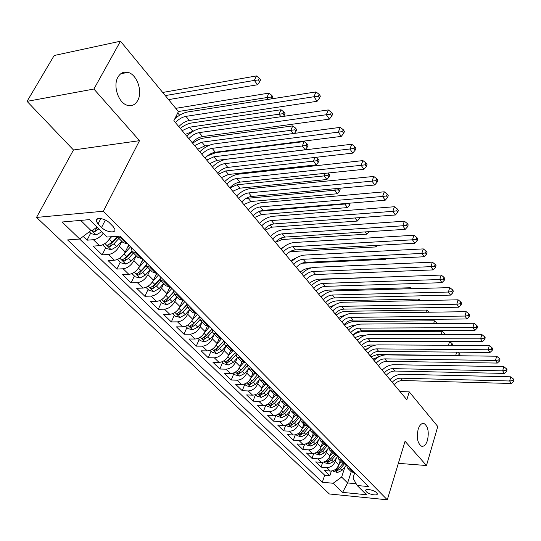<?xml version="1.0" encoding="UTF-8"?>
<svg xmlns="http://www.w3.org/2000/svg" width="541" height="541" viewBox="0 0 541 541"><rect width="100%" height="100%" fill="white"/><g stroke="black" fill="none" stroke-linecap="round" stroke-linejoin="round"><path stroke-width="0.81" d="M418.146 429.351C419.62 424.928 421.588 422.994 424.049 423.542C428.019 426.328 429.162 431.914 427.478 440.3C426.017 444.776 424.036 446.744 421.527 446.203C417.551 443.397 416.421 437.784 418.146 429.351M117.938 77.153C120.413 72.967 123.754 71.371 127.967 72.372C136.995 74.421 142.898 91.564 137.766 100.416C135.324 104.738 131.93 106.388 127.581 105.36C118.655 103.385 112.616 85.992 117.938 77.153M376.644 492.723C374.095 489.903 364.823 488.232 365.675 490.728L366.311 491.722C368.881 494.521 378.085 496.192 377.26 493.696L376.644 492.723M36.531 217.414L329.361 493.974L387.288 499.796L103.372 211.24L36.531 217.414L73.475 149.979L139.51 140.674L93.897 89.035L27.05 101.356L73.475 149.979M27.05 101.356L54.174 55.507L120.474 41.204L93.897 89.035M83.186 236.431L87.047 240.177L90.658 233.13M110.756 236.775L110.492 237.303C107.666 242.118 104 244.911 99.503 245.675L93.153 246.101L102.175 254.852L105.678 247.859M128.724 244.911L125.248 252.018C122.503 256.786 118.892 259.531 114.421 260.248L108.099 260.593L116.849 269.08L120.244 262.142M142.925 259.227L139.564 266.28C136.887 271.014 133.329 273.705 128.886 274.375L122.591 274.652L131.084 282.882L134.371 275.998M156.701 273.131L153.448 280.116C150.844 284.809 147.335 287.46 142.919 288.076L136.657 288.292L144.893 296.279L148.085 289.442M169.827 287.156L166.919 293.547C164.383 298.199 160.92 300.81 156.538 301.378L150.303 301.533L158.303 309.29L161.401 302.5M182.615 300.722L180.004 306.585C177.529 311.197 174.114 313.766 169.759 314.294L163.558 314.389L171.328 321.922L174.337 315.187M195.078 313.807L192.711 319.251C190.304 323.822 186.929 326.351 182.601 326.838L176.44 326.872L183.987 334.203L186.909 327.515M207.237 326.446L205.059 331.559C202.713 336.089 199.386 338.578 195.085 339.031L188.951 339.011L196.295 346.132L199.129 339.505M219.071 338.713L217.063 343.521C214.77 348.019 211.49 350.467 207.217 350.879L201.124 350.818L208.265 357.743L211.017 351.163M230.649 350.487L228.735 355.153C226.503 359.616 223.264 362.03 219.024 362.409L212.958 362.294L219.903 369.036L222.581 362.504M241.922 361.922L240.096 366.48C237.912 370.896 234.72 373.276 230.507 373.621L224.474 373.466L231.237 380.025L233.84 373.547M252.911 373.006L251.152 377.496C249.022 381.878 245.864 384.225 241.678 384.536L235.687 384.34L242.267 390.724L244.803 384.293M263.629 383.765L261.918 388.222C259.836 392.57 256.718 394.883 252.559 395.16L246.601 394.923L253.012 401.145L255.48 394.768M274.071 394.247L272.4 398.67C270.365 402.977 267.281 405.263 263.156 405.513L257.232 405.236L263.481 411.302L265.834 405.094M284.241 404.458L282.612 408.854C280.623 413.121 277.58 415.373 273.482 415.596L267.592 415.285L273.685 421.196L275.89 415.278M294.148 414.42L292.566 418.775C290.625 423.008 287.616 425.226 283.545 425.429L277.695 425.084L283.633 430.846L285.702 425.192M303.812 424.124L302.27 428.445C300.37 432.644 297.401 434.836 293.357 435.011L287.541 434.633L293.33 440.252L295.278 434.842M313.239 433.591L311.738 437.879C309.878 442.044 306.943 444.202 302.926 444.357L297.144 443.951L302.798 449.429L304.63 444.242M322.436 442.822L320.969 447.082C319.149 451.214 316.248 453.344 312.258 453.473L306.517 453.04L312.029 458.389L313.76 453.405M331.41 451.836L329.983 456.063C328.198 460.161 325.33 462.264 321.374 462.372L315.66 461.906L321.043 467.126L322.679 462.332M120.474 41.204L178.415 111.561L173.857 120.711L406.818 399.758L409.253 391.867L399.961 391.549M98.063 223.954L101.58 227.47C106.022 232.184 116.078 233.611 114.868 229.33L113.13 226.537L109.62 222.993C105.17 218.199 94.993 216.765 96.251 221.08L98.063 223.954L100.829 218.544M354.578 473.145L352.989 478.075L357.168 485.507L368.482 486.562L119.987 236.099L107.044 237.046L89.502 219.619L62.107 222.006L79.77 239.034L67.578 239.927L322.321 482.247L333.141 483.262L341.628 477.061L347.613 482.951L356.174 483.742M357.168 485.507L366.467 494.738L342.615 492.384L333.141 483.262M336.401 458.017L335.285 461.345C333.526 465.422 330.673 467.512 326.73 467.607L321.043 467.126M340.174 460.634L338.781 464.827L335.285 461.345M327.562 449.104L326.406 452.499C324.607 456.611 321.726 458.721 317.756 458.836L312.029 458.389M318.507 439.968L317.303 443.424C315.471 447.576 312.549 449.713 308.553 449.855L302.798 449.429M309.222 430.609L307.978 434.132C306.105 438.311 303.149 440.482 299.126 440.645L293.33 440.252M299.714 421.006L298.422 424.604C296.502 428.824 293.513 431.021 289.462 431.204L283.633 430.846M289.962 411.16L288.617 414.832C286.656 419.086 283.633 421.317 279.548 421.527L273.685 421.196M279.961 401.057L278.561 404.81C276.552 409.097 273.496 411.356 269.384 411.593L263.481 411.302M269.702 390.683L268.241 394.524C266.186 398.845 263.088 401.138 258.95 401.408L253.012 401.145M259.166 380.039L257.644 383.968C255.541 388.323 252.41 390.649 248.245 390.947L242.267 390.724M248.353 369.104L246.764 373.121C244.613 377.523 241.442 379.883 237.242 380.201L231.237 380.025M237.249 357.872L235.592 361.983C233.387 366.419 230.175 368.813 225.949 369.172L219.903 369.036M225.847 346.321L224.109 350.541C221.851 355.011 218.591 357.445 214.337 357.831L208.265 357.743M214.121 334.446L212.302 338.774C209.989 343.285 206.689 345.753 202.408 346.179L196.295 346.132M202.07 322.233L200.163 326.676C197.79 331.22 194.449 333.729 190.134 334.196L183.987 334.203M189.675 309.662L187.673 314.226C185.238 318.811 181.85 321.361 177.509 321.861L171.328 321.922M176.921 296.718L174.817 301.411C172.315 306.044 168.887 308.627 164.518 309.175L158.303 309.29M145.948 287.352L148.991 290.334L153.786 291.558L159.074 288.63L163.747 283.45L161.576 288.218C159.013 292.891 155.537 295.514 151.135 296.103L144.893 296.279M150.195 269.837L147.943 274.632C145.313 279.339 141.783 282.01 137.353 282.645L131.084 282.882M136.217 255.798L133.891 260.627C131.186 265.374 127.608 268.093 123.152 268.776L116.849 269.08M121.799 241.32L119.399 246.189C116.619 250.977 112.988 253.736 108.511 254.473L102.175 254.852M103.243 233.266C100.274 237.066 96.995 239.217 93.404 239.717L87.047 240.177M79.655 239.041L324.695 475.208L329.848 475.667L331.396 471.049M338.781 464.827C337.029 468.891 334.196 470.968 330.267 471.055L324.593 470.569L329.848 475.667M127.615 243.795L123.165 242.693L117.397 236.897M121.569 237.702L120.562 237.77L116.897 236.329M136.542 252.789L132.092 251.66L131.382 247.589M132.376 251.937L137.955 257.543L142.398 258.693M151.047 267.41L146.604 266.233L145.84 262.162M146.881 266.51L152.285 271.934L156.721 273.131M165.106 281.577L160.67 280.36L159.859 276.289M160.954 280.644L166.175 285.891L170.611 287.129L169.015 288.941M178.74 295.325L174.31 294.061L173.458 289.996M174.594 294.345L179.653 299.423L184.082 300.701M191.967 308.654L187.551 307.356L186.652 303.298M187.835 307.64L192.738 312.563L197.154 313.875M204.809 321.597L200.4 320.265L199.467 316.215M200.691 320.549L205.438 325.317L209.84 326.669M217.279 334.162L212.884 332.796L211.91 328.759M213.174 333.087L217.773 337.712L222.168 339.092M229.391 346.375L225.009 344.975L224.008 340.945M225.299 345.266L229.763 349.75L234.145 351.163M241.164 358.243L236.796 356.817L235.761 352.793M237.086 357.107L241.421 361.456L245.783 362.896M252.613 369.78L248.258 368.326L247.196 364.316M248.549 368.617L252.755 372.844L257.103 374.304M263.744 380.999L259.41 379.525L258.314 375.528M259.7 379.816L263.785 383.921L268.113 385.402M274.578 391.921L270.257 390.419L269.141 386.436M270.554 390.717L274.517 394.7L278.831 396.208M285.127 402.551L280.82 401.03L279.683 397.06M281.117 401.327L284.972 405.195L289.266 406.724M295.393 412.898L291.112 411.363L289.942 407.407M291.403 411.654L295.149 415.42L299.43 416.962M305.395 422.981L301.127 421.425L299.944 417.483M301.425 421.723L305.063 425.382L309.324 426.944M315.146 432.807L310.892 431.231L309.689 427.309M311.19 431.529L314.734 435.086L318.974 436.661M324.647 442.382L320.414 440.793L319.19 436.885M320.705 441.091L324.154 444.553L328.38 446.142M333.905 451.715L329.699 450.119L328.461 446.224M329.99 450.41L333.344 453.784L337.55 455.387M342.94 460.824L338.754 459.214L337.496 455.38M339.045 459.505L342.311 462.785L346.497 464.401M351.758 469.71L347.586 468.087L346.314 464.388M347.883 468.378L351.062 471.576L355.221 473.199M80.704 220.39L90.969 230.486L79.77 239.034M398.352 463.339L426.484 465.524L437.77 426.497L409.253 391.867M426.484 465.524L405.053 441.26L387.288 499.796M139.51 140.674L103.372 211.24M351.251 471.772L347.613 482.951L342.615 492.384M345.03 466.721L341.628 477.061M324.695 475.208L322.321 482.247M175.385 122.543C178.699 119.135 182.216 117.072 185.935 116.369L313.942 96.744L315.971 91.923L188.14 111.892C183.683 112.684 179.247 114.969 174.838 118.749M178.787 126.614C182.087 123.213 185.59 121.164 189.303 120.474L317.08 101.295L313.942 96.744L318.311 96.237L319.562 98.063L320.367 96.129L319.116 94.303L318.311 96.237M319.116 94.303L315.971 91.923M317.08 101.295L319.562 98.063M89.279 231.771L91.199 233.658L96.23 234.895L101.722 231.758M97.583 227.646L96.217 228.843L94.763 231.683L98.82 228.877M96.981 227.051L92.335 230.527L94.763 231.683M168.576 99.612L257.53 84.754L254.351 80.42L256.42 75.936L162.692 92.47M165.262 95.588L254.351 80.42L258.47 79.946L259.734 81.684L260.552 79.892L259.288 78.147L258.47 79.946M259.288 78.147L256.42 75.936M257.53 84.754L259.734 81.684M188.829 138.645C192.082 135.27 195.558 133.255 199.25 132.606L326.324 114.733L328.286 109.938L201.387 128.149C196.322 129.029 191.453 131.706 186.773 136.183M192.123 142.594C195.362 139.226 198.831 137.231 202.517 136.589L329.361 119.135L326.324 114.733L330.619 114.225L331.829 115.99L332.607 114.07L331.396 112.305L330.619 114.225M331.396 112.305L328.286 109.938M329.361 119.135L331.829 115.99M201.867 154.259C205.066 150.932 208.501 148.964 212.167 148.356L338.308 132.132L340.208 127.372L214.236 143.926C209.211 144.738 204.397 147.355 199.791 151.778M205.066 158.094C208.251 154.773 211.673 152.812 215.338 152.224L341.243 136.4L338.308 132.132L342.527 131.632L343.697 133.343L344.448 131.429L343.285 129.718L342.527 131.632M343.285 129.718L340.208 127.372M341.243 136.4L343.697 133.343M214.527 169.428C217.671 166.134 221.066 164.207 224.711 163.646L349.912 148.985L351.745 144.251L226.72 159.243C221.722 159.994 216.961 162.55 212.43 166.919M217.631 173.147C220.762 169.867 224.15 167.947 227.788 167.399L352.752 153.117L349.912 148.985L354.057 148.484L355.194 150.141L355.917 148.241L354.788 146.584L354.057 148.484M354.788 146.584L351.745 144.251M352.752 153.117L355.194 150.141M226.814 184.15C229.911 180.897 233.266 179.01 236.884 178.489L361.151 165.309L362.923 160.603L238.838 174.114C233.874 174.811 229.161 177.306 224.704 181.62M229.837 187.768C232.914 184.522 236.261 182.648 239.879 182.134L363.904 169.306L361.151 165.309L365.229 164.809L366.325 166.412L367.028 164.532L365.932 162.922L365.229 164.809M365.932 162.922L362.923 160.603M363.904 169.306L366.325 166.412M102.607 244.843L106.32 248.488L111.29 249.719L116.768 246.601L121.705 241.225M109.356 239.183L111.635 236.708M117.133 236.633L112.17 242.03L107.524 245.499L109.897 246.615L113.955 243.808L118.912 238.419M117.668 237.168L111.304 243.788L109.897 246.615M175.602 117.208L178.341 116.051M268.235 99.382L266.902 97.563L268.904 93.106L175.764 108.342M178.374 111.507L266.902 97.563L270.946 97.089L272.17 98.766M272.177 98.766L272.968 96.988L271.744 95.304L270.946 97.089M271.744 95.304L268.904 93.106M117.498 259.45L120.981 262.858L125.891 264.089L131.301 261.039L136.149 255.731M124.322 253.628L130.584 246.784M127.378 247.656L129.333 245.526M131.774 251.22L126.844 256.61L122.252 260.011L124.572 261.087L128.575 258.327L133.438 253.005M132.18 251.748L125.931 258.287L124.572 261.087M182.155 130.651L189.512 127.203L279.068 114.178L281.002 109.749L191.555 122.996C187.842 123.605 184.082 125.411 180.268 128.393M185.299 134.418L193.942 130.807M280.935 116.734L279.068 114.178L283.051 113.711L284.241 115.348L285.006 113.569L283.822 111.933L283.051 113.711M283.822 111.933L281.002 109.749M283.47 116.369L284.241 115.348M131.943 273.611L135.196 276.803L140.045 278.033L145.401 275.044L150.155 269.797M138.794 267.667L144.778 261.087M141.688 261.83L143.514 259.815M146.023 265.3L141.073 270.75L136.528 274.084L138.8 275.119L142.75 272.414L147.524 267.159M146.307 265.834L140.119 272.339L138.8 275.119M194.604 145.563L201.894 142.202L290.869 130.3L292.749 125.891L203.883 138.023C200.184 138.591 196.457 140.342 192.704 143.284M197.661 149.228L204.931 145.887L209.293 145.319M293.242 133.546L290.869 130.3L294.791 129.833L295.941 131.422L296.691 129.657L295.535 128.068L294.791 129.833M295.535 128.068L292.749 125.891M294.432 133.384L295.941 131.422M152.799 281.32L158.547 274.963M155.558 275.585L157.275 273.685M159.899 278.899L154.882 284.465L150.384 287.738L152.609 288.738L156.505 286.081L161.198 280.887M160.082 279.426L153.887 285.979L152.609 288.738M206.709 160.068L213.932 156.789L302.324 145.948L304.143 141.566L215.859 152.63L207.46 155.869M209.685 163.632L216.887 160.373L305.138 149.789L302.324 145.948L306.179 145.482L307.302 147.024L308.025 145.272L306.909 143.73L306.179 145.482M306.909 143.73L304.143 141.566M305.138 149.789L307.302 147.024M238.764 198.459C241.8 195.24 245.12 193.394 248.718 192.914L372.039 181.127L373.757 176.447L250.611 188.566C245.682 189.201 241.022 191.649 236.633 195.903M241.692 201.969C244.721 198.763 248.035 196.924 251.626 196.457L374.71 185.002L372.039 181.127L376.049 180.626L377.118 182.182L377.801 180.315L376.739 178.76L376.049 180.626M376.739 178.76L373.757 176.447M374.71 185.002L377.118 182.182M159.548 300.681L162.388 303.474L167.122 304.684L172.356 301.824L176.941 296.698M166.385 294.588L171.91 288.434M173.411 292.059L168.278 297.773L163.828 300.992L166.013 301.959L169.86 299.349L174.459 294.216M173.512 292.553L167.25 299.22L166.013 301.959M218.49 174.168L225.638 170.976L313.442 161.137L314.95 157.438M221.377 177.637L228.512 174.466L316.174 164.87L313.442 161.137L317.242 160.677L318.331 162.172L319.034 160.427L317.946 158.932L317.242 160.677M317.946 158.932L315.903 157.323M316.174 164.87L318.331 162.172M250.368 212.363C253.364 209.184 256.644 207.372 260.214 206.933L382.602 196.464L384.266 191.818L262.054 202.611C257.158 203.193 252.546 205.587 248.224 209.793M253.222 215.778C256.204 212.606 259.477 210.807 263.041 210.381L385.192 200.224L382.602 196.464L386.551 195.97L387.579 197.479L388.242 195.619L387.214 194.111L386.551 195.97M387.214 194.111L384.266 191.818M385.192 200.224L387.579 197.479M172.748 313.631L175.399 316.228L180.079 317.439L185.245 314.632L189.756 309.574M179.551 307.484L184.887 301.513M182.08 301.919L183.142 300.728M186.564 304.793L181.289 310.703L176.887 313.861L179.024 314.794L182.824 312.225L187.369 307.132M186.611 305.239L180.234 312.076L179.024 314.794M229.945 187.896L237.026 184.779L324.248 175.899L325.269 173.303M232.758 191.271L239.825 188.173L326.899 179.517L324.248 175.899L327.988 175.44L329.043 176.887L329.726 175.156L328.671 173.702L327.988 175.44M328.671 173.702L327.832 173.039M326.899 179.517L329.043 176.887M261.661 225.881C264.603 222.743 267.849 220.971 271.393 220.566L392.847 211.342L394.457 206.73L273.178 216.272C268.316 216.806 263.758 219.146 259.497 223.298M264.434 229.208C267.362 226.07 270.601 224.305 274.145 223.913L395.356 214.993L392.847 211.342L396.729 210.855L397.73 212.315L398.372 210.469L397.371 209.002L396.729 210.855M397.371 209.002L394.457 206.73M395.356 214.993L397.73 212.315M185.57 326.203L188.038 328.624L192.664 329.834L197.776 327.082L202.206 322.078M192.332 320.029L197.492 314.22M194.767 314.524L195.369 313.854M199.379 317.114L193.928 323.261L189.573 326.358L191.67 327.264L195.423 324.742L199.954 319.636M199.386 317.506L192.839 324.573L191.67 327.264M245.276 198.892L248.109 198.216L334.744 190.236L335.352 188.667M243.835 204.539L250.835 201.516L337.32 193.759L334.744 190.236L338.429 189.776L339.457 191.189L340.12 189.465L339.275 188.302M338.984 188.329L338.429 189.776M337.32 193.759L339.457 191.189M272.637 239.034C275.538 235.93 278.75 234.192 282.267 233.82L402.788 225.786L404.35 221.201L284.005 229.553C279.176 230.04 274.666 232.332 270.466 236.437M275.335 242.267C278.223 239.169 281.428 237.445 284.945 237.08L405.229 229.33L402.788 225.786L406.616 225.299L407.583 226.72L408.205 224.88L407.238 223.46L406.616 225.299M407.238 223.46L404.35 221.201M405.229 229.33L407.583 226.72M198.026 338.423L200.326 340.674L204.897 341.878L209.955 339.18L214.31 334.23M204.748 332.221L209.651 326.669M211.876 329.05L206.216 335.467L201.908 338.51L203.957 339.39L207.67 336.908L212.214 331.748M211.849 329.381L205.1 336.712L203.957 339.39M254.622 217.455L261.56 214.513L347.457 207.602L344.948 204.173L345.185 203.551M259.606 211.233L348.58 203.72L349.581 205.093L350.054 203.145M348.756 203.254L348.58 203.72M347.457 207.602L349.581 205.093M283.322 251.835C286.175 248.765 289.354 247.061 292.85 246.723L412.438 239.805L413.96 235.254L294.541 242.483C289.746 242.923 285.276 245.168 281.144 249.225M285.952 254.98C288.793 251.917 291.957 250.219 295.454 249.895L414.812 243.247L412.438 239.805L416.205 239.318L417.152 240.698L417.753 238.879L416.813 237.499L416.205 239.318M416.813 237.499L413.96 235.254M414.812 243.247L417.152 240.698M210.138 350.298L212.275 352.394L216.792 353.584L221.796 350.94L226.084 346.051M216.806 344.09L221.201 339.092L216.312 334.169M223.879 340.816L218.158 347.329L213.891 350.325L215.913 351.17L219.572 348.729L224.17 343.488M223.974 340.911L217.015 348.519L215.913 351.17M265.131 230.047L272.001 227.166L357.31 221.066L355.038 217.962M358.751 217.685L359.42 218.618L359.792 217.61M357.31 221.066L359.42 218.618M293.722 264.299C296.536 261.256 299.68 259.585 303.149 259.281L421.818 253.425L423.285 248.901L304.793 255.068C300.032 255.467 295.609 257.665 291.538 261.675M296.285 267.362C299.085 264.326 302.216 262.662 305.685 262.371L424.117 256.765L421.818 253.425L425.53 252.945L426.443 254.284L427.032 252.471L426.112 251.132L425.53 252.945M426.112 251.132L423.285 248.901M424.117 256.765L426.443 254.284M221.918 361.848L223.893 363.795L228.363 364.979L233.313 362.382L237.533 357.554M228.525 355.633L232.488 351.102M235.403 352.428L229.776 358.872L225.55 361.814L227.531 362.639L231.149 360.238L235.829 354.876M235.45 352.482L228.606 360.002L227.531 362.639M275.369 242.314L282.179 239.501L366.899 234.165L365.249 231.906M366.899 234.165L369.003 231.771M303.853 276.431C306.625 273.421 309.729 271.785 313.178 271.508L430.927 266.659L432.36 262.169L314.774 267.322C310.047 267.68 305.672 269.837 301.655 273.793M306.348 279.413C309.1 276.417 312.204 274.781 315.646 274.517L433.165 269.905L430.927 266.659L434.585 266.179L435.478 267.484L436.046 265.685L435.153 264.38L434.585 266.179M435.153 264.38L432.36 262.169M433.165 269.905L435.478 267.484M233.374 373.087L235.207 374.886L239.629 376.069L244.525 373.52L248.671 368.739M239.927 366.872L243.551 362.713M246.615 363.735L241.083 370.098L236.897 372.992L238.845 373.79L242.415 371.43L247.196 365.926M246.628 363.741L240.218 370.964M289.259 252.12L292.099 251.524L376.232 246.912L375.163 245.452M283.565 247.054L280.867 248.894M376.232 246.912L377.665 245.316M313.719 288.252C316.451 285.276 319.521 283.667 322.95 283.416L439.786 279.521L441.172 275.065L324.505 279.257C319.805 279.575 315.477 281.692 311.515 285.607M316.147 291.153C318.865 288.191 321.936 286.588 325.351 286.351L441.963 282.686L439.786 279.521L443.39 279.048L444.256 280.319L444.81 278.534L443.945 277.262L443.39 279.048M443.945 277.262L441.172 275.065M441.963 282.686L444.256 280.319M244.532 384.029L246.223 385.686L250.591 386.862L255.433 384.36L259.511 379.64M251.017 377.821L254.371 373.939M257.53 374.737L252.086 381.033L247.94 383.873L249.854 384.651L253.384 382.325L258.287 376.651M302.006 263.23L385.32 259.328L384.807 258.625M298.51 256.718L290.652 260.62M385.32 259.328L386.01 258.571M323.335 299.768C326.027 296.826 329.07 295.244 332.472 295.028L448.401 292.039L449.747 287.609L333.98 290.896C329.32 291.173 325.033 293.249 321.124 297.117M325.702 302.602C328.38 299.667 331.417 298.091 334.811 297.881L450.518 295.109L448.401 292.039L451.951 291.565L452.797 292.796L453.331 291.024L452.492 289.793L451.951 291.565M452.492 289.793L449.747 287.609M450.518 295.109L452.797 292.796M255.386 394.68L256.948 396.201L261.269 397.371L266.064 394.916L270.094 390.223M261.81 388.479L264.962 384.827M268.16 385.449L262.798 391.677L258.693 394.47L260.573 395.228L264.062 392.935L269.107 387.072M311.474 267.849L310.385 267.896C306.909 268.113 303.515 269.499 300.201 272.049M332.708 310.994C335.359 308.086 338.368 306.531 341.75 306.341L456.787 304.211L458.092 299.815L343.224 302.236C338.592 302.48 334.352 304.515 330.497 308.343M335.014 313.76C337.658 310.852 340.661 309.31 344.029 309.121L458.842 307.2L456.787 304.211L460.283 303.744L461.108 304.941L461.629 303.183L460.804 301.979L460.283 303.744M460.804 301.979L458.092 299.815M458.842 307.2L461.108 304.941M265.962 405.047L267.396 406.447L271.67 407.61L276.41 405.202L280.421 400.509M272.319 398.866L275.308 395.383M278.25 396.181L273.232 402.044L269.168 404.79L271.014 405.527L274.47 403.268L279.67 397.189M401.929 276.478L319.609 279.142C316.16 279.332 312.793 280.684 309.513 283.207M402.396 276.458L402.031 276.167M341.851 321.942C344.461 319.062 347.444 317.54 350.798 317.371L464.942 316.059L466.214 311.69L352.232 313.293C347.633 313.503 343.434 315.504 339.633 319.285M344.103 324.634C346.7 321.767 349.675 320.245 353.023 320.083L466.944 318.974L464.942 316.059L468.391 315.592L469.196 316.762L469.696 315.018L468.898 313.848L468.391 315.592M468.898 313.848L466.214 311.69M466.944 318.974L469.196 316.762M276.268 415.15L277.574 416.435L281.807 417.591L286.5 415.224L290.51 410.511M282.558 408.989L285.425 405.628M288.076 406.663L283.403 412.147L279.379 414.852L281.192 415.562L284.607 413.338L289.793 407.251M320.644 296.542L323.863 294.723M410.139 288.732L410.457 287.751L328.61 290.125C325.182 290.28 321.848 291.606 318.602 294.094M411.62 288.691L410.457 287.751M350.764 332.62C353.341 329.773 356.289 328.272 359.623 328.13L472.881 327.596L474.126 323.261L361.023 324.079C356.451 324.255 352.292 326.216 348.546 329.963M352.962 335.251C355.525 332.411 358.467 330.916 361.794 330.774L474.836 330.429L472.881 327.596L476.29 327.136L477.067 328.272L477.561 326.534L476.783 325.398L476.29 327.136M476.783 325.398L474.126 323.261M474.836 330.429L477.067 328.272M286.311 425.003L287.501 426.166L291.687 427.322L296.333 424.989L300.363 420.235M292.532 418.862L295.312 415.589M297.706 416.82L293.31 421.994L289.327 424.651L291.112 425.348L294.487 423.157L299.592 417.131M329.523 307.18L334.967 304.793M418.159 300.654L418.673 299.045L337.395 300.837C333.986 300.972 330.686 302.27 327.481 304.725M420.587 300.607L418.673 299.045M359.467 343.041C362.003 340.221 364.925 338.747 368.232 338.625L480.618 338.828L481.828 334.527L369.598 334.602C365.06 334.751 360.942 336.678 357.243 340.377M361.604 345.604C364.134 342.791 367.048 341.33 370.348 341.209L482.525 341.594L480.618 338.828L483.979 338.375L484.736 339.478L485.216 337.76L484.459 336.651L483.979 338.375M484.459 336.651L481.828 334.527M482.525 341.594L484.736 339.478M296.103 434.606L297.178 435.661L301.323 436.803L305.922 434.518L309.986 429.703M302.257 428.486L304.968 425.28M307.139 426.666L302.974 431.59L299.024 434.213L300.782 434.883L304.116 432.726L309.019 426.923M338.193 317.567L345.226 315.139M425.997 312.258L426.687 310.061L345.976 311.298C342.588 311.413 339.315 312.684 336.144 315.112M429.128 312.056L426.687 310.061M367.954 353.212C370.457 350.419 373.351 348.972 376.631 348.871L488.158 349.777L489.328 345.503L377.963 344.874C373.459 344.996 369.381 346.882 365.73 350.548M370.044 355.714C372.539 352.928 375.427 351.488 378.7 351.393L490.011 352.468L488.158 349.777L491.471 349.324L492.209 350.406L492.675 348.695L491.938 347.613L491.471 349.324M491.938 347.613L489.328 345.503M490.011 352.468L492.209 350.406M305.651 443.965L306.625 444.925L310.717 446.061L315.275 443.809L319.393 438.913M307.978 434.132L311.738 437.879L314.382 434.734M316.377 436.229L312.4 440.956L308.492 443.532L310.216 444.188L313.516 442.065L318.101 436.607M346.666 327.711L353.016 325.344L355.254 325.33M437.459 323.525L436.925 322.788L436.702 323.532M433.659 323.552L434.497 320.806L354.355 321.516C350.994 321.611 347.748 322.855 344.61 325.249M436.925 322.788L434.497 320.806M376.245 363.139C378.714 360.374 381.581 358.953 384.834 358.872L495.502 360.448L496.645 356.208L386.132 354.903C381.662 354.997 377.625 356.85 374.014 360.475M378.287 365.588C380.749 362.828 383.603 361.415 386.856 361.334L497.307 363.072L495.502 360.448L498.775 359.995L499.492 361.05L499.945 359.352L499.228 358.298L498.775 359.995M499.228 358.298L496.645 356.208M497.307 363.072L499.492 361.05M314.963 453.101L315.836 453.96L319.893 455.089L324.404 452.878L328.576 447.887M320.989 447.035L323.565 443.958M325.425 445.52L321.597 450.092L317.723 452.628L319.42 453.27L322.686 451.174L326.994 446.027M354.937 337.618L361.239 335.305L365.27 335.305M356.979 340.066L358.791 338.916M445.209 334.554L444.533 333.263L444.147 334.554M441.145 334.554L442.125 331.295L362.544 331.505L357.892 332.363L353.368 334.798M444.533 333.263L442.125 331.295M384.34 372.837C386.774 370.098 389.615 368.698 392.847 368.637L502.663 370.849L503.779 366.636L394.112 364.695C389.676 364.762 385.672 366.588 382.108 370.172M386.335 375.224C388.763 372.499 391.589 371.106 394.822 371.045L504.428 373.412L502.663 370.849L505.889 370.402L506.592 371.424L507.039 369.74L506.335 368.712L505.889 370.402M506.335 368.712L503.779 366.636M504.428 373.412L506.592 371.424M324.052 462.014L324.83 462.778L328.84 463.901L333.31 461.723L337.557 456.631M330.01 455.975L332.532 452.959M334.277 454.562L330.571 459.005L326.73 461.507L328.407 462.129L331.633 460.06L335.718 455.17M363.025 347.308L369.273 345.036L375.616 345.077M365.019 349.696L369.158 347.687M452.452 345.293L452.689 344.502L451.958 343.488L451.647 345.293M448.469 345.273L449.571 341.533L367.948 341.527M451.958 343.488L449.571 341.533M451.492 345.077L449.977 345.28M392.245 382.304C394.653 379.599 397.459 378.22 400.671 378.179L509.649 380.992L510.731 376.813L401.909 374.264C397.5 374.304 393.537 376.096 390.02 379.64M394.193 384.644C396.594 381.939 399.393 380.566 402.599 380.533L511.367 383.488L509.649 380.992L512.834 380.546L513.517 381.547L513.95 379.877L513.267 378.876L512.834 380.546M513.267 378.876L510.731 376.813M511.367 383.488L513.517 381.547M332.925 470.717L333.608 471.387L337.584 472.503L342.007 470.366L346.341 465.145M338.822 464.705L341.276 461.75M342.947 463.36L339.329 467.708L335.528 470.17L337.178 470.778L340.37 468.736L344.259 464.056M370.93 356.776L377.124 354.551L455.698 355.471L456.665 352.15M372.877 359.109L378.659 356.904M455.887 355.728L458.748 355.052L459.268 355.762M459.546 355.768L459.924 354.456L459.208 353.476L458.748 355.052M459.208 353.476L457.605 352.157M329.983 456.063L326.406 452.499M320.969 447.082L317.303 443.424M302.27 428.445L298.422 424.604M292.566 418.775L288.617 414.832M282.612 408.854L278.561 404.81M272.4 398.67L268.241 394.524M261.918 388.222L257.644 383.968M251.152 377.496L246.764 373.121M240.096 366.48L235.592 361.983M228.735 355.153L224.109 350.541M217.063 343.521L212.302 338.774M205.059 331.559L200.163 326.676M192.711 319.251L187.673 314.226M180.004 306.585L174.817 301.411M166.919 293.547L161.576 288.218M153.448 280.116L147.943 274.632M139.564 266.28L133.891 260.627M125.248 252.018L119.399 246.189M110.492 237.303L110.012 236.83M99.503 245.675L93.404 239.717M330.267 471.055L326.73 467.607M321.374 462.372L317.756 458.836M312.258 453.473L308.553 449.855M302.926 444.357L299.126 440.645M293.357 435.011L289.462 431.204M283.545 425.429L279.548 421.527M273.482 415.596L269.384 411.593M263.156 405.513L258.95 401.408M252.559 395.16L248.245 390.947M241.678 384.536L237.242 380.201M230.507 373.621L225.949 369.172M219.024 362.409L214.337 357.831M207.217 350.879L202.408 346.179M195.085 339.031L190.134 334.196M182.601 326.838L177.509 321.861M169.759 314.294L164.518 309.175M156.538 301.378L151.135 296.103M142.919 288.076L137.353 282.645M128.886 274.375L123.152 268.776M114.421 260.248L108.511 254.473M126.614 243.863L120.562 237.77M141.397 258.747L135.541 252.85M155.727 273.171L150.053 267.457M169.624 287.163L164.112 281.618M183.095 300.728L177.752 295.352M196.173 313.895L190.987 308.674M208.867 326.676L203.835 321.604M233.185 351.15L228.43 346.368M244.83 362.876L240.211 358.223M256.157 374.277L251.66 369.76M267.173 385.375L262.804 380.972M277.898 396.168L273.645 391.887M288.333 406.676L284.194 402.511M298.504 416.915L294.466 412.851M308.411 426.89L304.475 422.927M318.061 436.607L314.226 432.746M327.474 446.082L323.734 442.315M336.651 455.319L333.006 451.647M345.598 464.334L342.047 460.749M354.335 473.125L350.866 469.635M105.367 220.025L101.58 227.47M185.935 116.369L189.303 120.474M91.199 230.033L96.109 234.868M199.25 132.606L202.517 136.589M212.167 148.356L215.338 152.224M224.711 163.646L227.788 167.399M236.884 178.489L239.879 182.134M104.92 243.538L111.169 249.692M113.955 243.808L116.768 246.601M109.336 239.217L112.17 242.03M177.732 112.927L179.632 115.226M119.784 258.179L125.762 264.062M128.575 258.327L131.301 261.039M124.126 253.912L126.844 256.61M189.512 127.203L192.637 130.99M134.202 272.366L139.923 278M142.75 272.414L145.401 275.044M138.469 268.16L141.073 270.75M201.894 142.202L204.931 145.887M148.187 286.135L153.664 291.525M156.505 286.081L159.074 288.63M152.379 281.976L154.882 284.465M213.932 156.789L216.887 160.373M248.718 192.914L251.626 196.457M161.752 299.491L167 304.657M169.86 299.349L172.356 301.824M165.877 295.393L168.278 297.773M225.638 170.976L228.512 174.466M260.214 206.933L263.041 210.381M174.932 312.461L179.957 317.411M182.824 312.225L185.245 314.632M178.99 308.411L181.289 310.703M237.026 184.779L239.825 188.173M271.393 220.566L274.145 223.913M187.727 325.06L192.542 329.8M195.423 324.742L197.776 327.082M191.717 321.063L193.928 323.261M248.109 198.216L250.835 201.516M282.267 233.82L284.945 237.08M200.163 337.3L204.782 341.844M207.67 336.908L209.955 339.18M204.092 333.351L206.216 335.467M259.051 211.47L261.56 214.513M292.85 246.723L295.454 249.895M212.255 349.202L216.677 353.557M219.572 348.729L221.796 350.94M216.123 345.3L218.158 347.329M270.189 224.968L272.001 227.166M303.149 259.281L305.685 262.371M224.008 360.773L228.255 364.952M231.149 360.238L233.313 362.382M227.815 356.925L229.776 358.872M281.022 238.094L282.179 239.501M313.178 271.508L315.646 274.517M235.443 372.032L239.514 376.036M242.415 371.43L244.525 373.52M239.196 368.232L241.083 370.098M291.565 250.868L292.099 251.524M239.859 371.254L238.845 373.79M322.95 283.416L325.351 286.351M246.574 382.987L250.483 386.835M253.384 382.325L255.433 384.36M250.273 379.234L252.086 381.033M250.801 382.23L249.854 384.651M332.472 295.028L334.811 297.881M257.415 393.659L261.161 397.344M264.062 392.935L266.064 394.916M261.053 389.946L262.798 391.677M261.465 392.908L260.573 395.228M341.75 306.341L344.029 309.121M267.971 404.046L271.562 407.583M274.47 403.268L276.41 405.202M271.555 400.381L273.232 402.044M271.853 403.309L271.014 405.527M350.798 317.371L353.023 320.083M278.25 414.169L281.699 417.564M284.607 413.338L286.5 415.224M281.793 410.545L283.403 412.147M281.976 413.432L281.192 415.562M359.623 328.13L361.794 330.774M288.272 424.036L291.579 427.289M294.487 423.157L296.333 424.989M291.761 420.452L293.31 421.994M291.856 423.305L291.112 425.348M368.232 338.625L370.348 341.209M298.044 433.652L301.215 436.776M304.116 432.726L305.922 434.518M301.486 430.109L302.974 431.59M301.486 432.922L300.782 434.883M376.631 348.871L378.7 351.393M307.572 443.038L310.615 446.034M313.516 442.065L315.275 443.809M310.967 439.529L312.4 440.956M353.016 325.344L353.638 326.095M310.879 442.301L310.216 444.188M384.834 358.872L386.856 361.334M316.87 452.188L319.792 455.062M322.686 451.174L324.404 452.878M320.218 448.719L321.597 450.092M361.239 335.305L362.274 336.563M320.049 451.451L319.42 453.27M392.847 368.637L394.822 371.045M325.939 461.115L328.739 463.874M331.633 460.06L333.31 461.723M329.239 457.686L330.571 459.005M369.273 345.036L370.707 346.781M328.996 460.377L328.407 462.129M400.671 378.179L402.599 380.533M334.791 469.831L337.483 472.476M340.37 468.736L342.007 470.366M338.051 466.437L339.329 467.708M377.124 354.551L378.937 356.756M337.74 469.088L337.178 470.778M424.049 423.542L422.595 423.468M127.967 72.372L120.751 73.752M365.912 489.963L365.675 490.728M97.421 218.794L96.251 221.08M92.599 230.02L92.335 230.527M107.767 245.019L107.524 245.499M122.476 259.552L122.252 260.011M136.738 273.651L136.528 274.084M150.574 287.325L150.384 287.738M164.011 300.6L163.828 300.992M177.056 313.489L176.887 313.861M189.729 326.007L189.573 326.358"/></g></svg>
